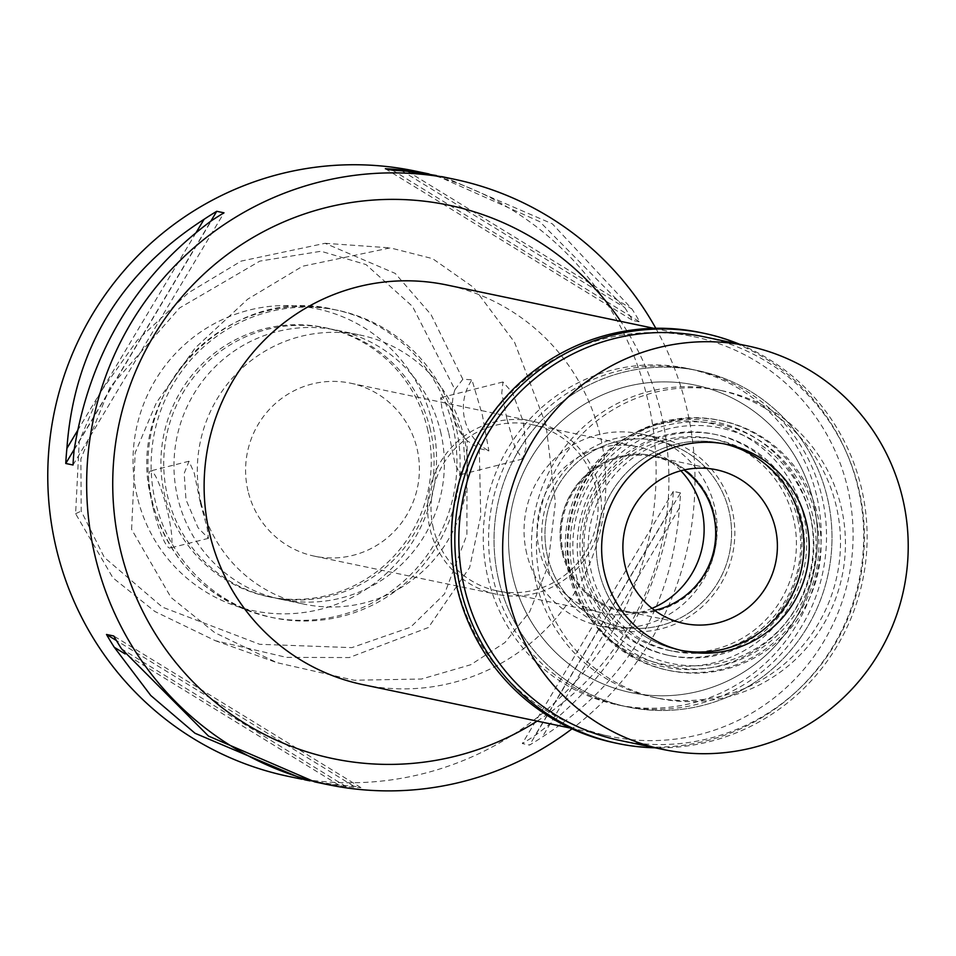<?xml version="1.0" encoding="UTF-8"?>
<svg xmlns="http://www.w3.org/2000/svg" width="956" height="956" viewBox="0 0 956 956"><rect width="100%" height="100%" fill="white"/><g stroke="black" fill="none" stroke-linecap="round" stroke-linejoin="round"><path stroke-width="0.72" stroke-dasharray="4.78 3.58" d="M467.125 440.728A49.079 48.242 -78.2 0 1 453.718 417.043A49.079 48.242 -78.2 0 1 454.96 389.666L412.502 306.422L366.04 264.585L321.037 251.261L259.853 261.108L179.573 307.975L110.059 387.204L80.866 459.011L81.212 511.09L104.312 557.42L162.424 607.144L259.662 644.296L351.844 647.63L410.566 627.232L444.492 593.999L466.887 534.81L467.125 440.728L479.315 448.495L488.898 450.933L482.326 414.88L471.953 379.795A49.079 48.242 101.8 0 0 464.688 419.337A49.079 48.242 101.8 0 0 488.898 450.933M137.27 496.929A154.263 151.634 -78.2 0 1 249.134 310.103A154.263 151.634 -78.2 0 1 432.279 422.456A154.263 151.634 -78.2 0 1 320.415 609.295A154.263 151.634 -78.2 0 1 137.27 496.929M454.96 389.666L462.824 379.245L471.953 379.795M462.824 379.245L431.06 314.632L395.222 273.416L325.076 243.302L241.223 261.084L188.344 292.871L137.114 340.479L99.52 393.514L79.264 441.146L75.608 513.707L112.892 577.806L154.872 611.493L215.303 640.687L286.573 657.393L349.275 657.549L428.431 627.506L469.647 567.482L480.725 516.049L479.315 448.495M506.859 418.692L501.769 393.143L502.964 381.97L512.512 392.749L523.075 421.202L526.147 447.217L522.585 459.023L515.033 447.755L506.859 418.692M131.593 529.373L135.166 452.821L156.342 402.763L195.132 348.032L247.688 299.18L302.61 266.234L390.299 247.879L432.578 258.646L473.543 287.386L514.555 342.26L545.995 424.763L555.364 502.784L547.776 566.657L529.696 611.721L504.899 642.563L470.758 664.731L421.548 679.023L354.174 680.242L276.882 662.651L214.73 632.621L171.005 597.464L131.593 529.373M288.604 776.427A309.23 303.948 101.8 0 0 647.606 399.106A309.23 303.948 101.8 0 0 415.263 171.076M655.792 328.278A309.23 303.948 -78.2 0 1 686.492 407.244A309.23 303.948 -78.2 0 1 571.975 728.842M436.33 175.522L539.793 221.673L624.758 307.557A309.23 303.948 -78.2 0 1 632.549 320.391L639.791 321.909A309.23 303.948 101.8 0 0 632.012 309.075L552.353 223.859L444.241 177.147M680.529 492.902L673.287 491.384A309.23 303.948 -78.2 0 1 672.152 506.465C656.485 602.985 610.765 679.346 534.978 735.558A309.23 303.948 -78.2 0 1 522.299 743.553L529.54 745.071A309.23 303.948 101.8 0 0 542.231 737.076C626.503 682.644 672.223 606.283 679.393 507.983A309.23 303.948 101.8 0 0 680.529 492.902L529.54 745.071M309.959 780.861L338.854 785.067A309.23 303.948 -78.2 0 0 353.696 786.119L360.938 787.636A309.23 303.948 101.8 0 1 346.096 786.585L317.308 782.426M537.141 721.111A282.725 277.897 101.8 0 0 661.146 413.637A282.725 277.897 101.8 0 0 620.779 321.395M363.149 684.699A204.19 200.7 101.8 0 0 600.201 435.554A204.19 200.7 101.8 0 0 446.787 284.984M468.404 455.677A204.19 200.7 -78.2 0 1 694.056 336.727A204.19 200.7 -78.2 0 1 847.47 487.297A204.19 200.7 -78.2 0 1 610.418 736.443A204.19 200.7 -78.2 0 1 457.004 585.873A204.19 200.7 -78.2 0 1 451.387 536.997M816.496 495.112A171.793 168.865 101.8 0 0 687.424 368.43A171.793 168.865 101.8 0 0 487.978 578.057A171.793 168.865 101.8 0 0 617.05 704.739A171.793 168.865 101.8 0 0 816.496 495.112M498.757 580.304A171.793 168.865 -78.2 0 1 698.203 370.689A171.793 168.865 -78.2 0 1 827.275 497.371A171.793 168.865 -78.2 0 1 627.841 706.986A171.793 168.865 -78.2 0 1 498.757 580.304A171.793 168.865 101.8 0 0 627.841 706.986A171.793 168.865 101.8 0 0 827.275 497.371A171.793 168.865 101.8 0 0 698.203 370.689A171.793 168.865 101.8 0 0 498.757 580.304M813.197 500.932A157.071 154.382 101.8 0 0 695.191 385.101A157.071 154.382 101.8 0 0 512.846 576.755A157.071 154.382 101.8 0 0 630.852 692.574A157.071 154.382 101.8 0 0 813.197 500.932A157.071 154.382 -78.2 0 1 630.852 692.574A157.071 154.382 -78.2 0 1 512.846 576.755A157.071 154.382 -78.2 0 1 695.191 385.101A157.071 154.382 -78.2 0 1 813.197 500.932M535.814 581.559A157.071 154.382 -78.2 0 1 718.171 389.905A157.071 154.382 -78.2 0 1 836.177 505.736A157.071 154.382 -78.2 0 1 653.832 697.39A157.071 154.382 -78.2 0 1 535.814 581.559M803.327 514.029A122.715 120.611 101.8 0 0 640.484 430.403A122.715 120.611 101.8 0 0 568.677 573.265A122.715 120.611 101.8 0 0 598.898 629.156A122.715 120.611 101.8 0 0 743.959 650.797A122.715 120.611 101.8 0 0 803.327 514.029M547.585 556.559A94.847 93.234 -78.2 0 1 603.093 446.117A94.847 93.234 -78.2 0 1 728.962 510.767A94.847 93.234 -78.2 0 1 683.074 616.489A94.847 93.234 -78.2 0 1 570.947 599.759A94.847 93.234 -78.2 0 1 547.585 556.559A94.847 93.234 101.8 0 0 570.947 599.759A94.847 93.234 101.8 0 0 683.074 616.489A94.847 93.234 101.8 0 0 728.962 510.767A94.847 93.234 101.8 0 0 603.093 446.117A94.847 93.234 101.8 0 0 547.585 556.559M732.141 509.966A98.169 96.496 101.8 0 0 658.385 437.573A98.169 96.496 101.8 0 0 544.418 557.36A98.169 96.496 101.8 0 0 618.173 629.753A98.169 96.496 101.8 0 0 732.141 509.966M526.744 553.655A98.169 96.496 -78.2 0 1 640.711 433.881A98.169 96.496 -78.2 0 1 714.467 506.274A98.169 96.496 -78.2 0 1 600.499 626.049A98.169 96.496 -78.2 0 1 526.744 553.655M680.839 470.758A84.917 83.471 101.8 0 0 637.987 446.846A84.917 83.471 101.8 0 0 539.411 550.465A84.917 83.471 101.8 0 0 603.212 613.083A84.917 83.471 101.8 0 0 652.04 608.351M433.355 528.274A84.917 83.471 -78.2 0 1 531.942 424.655A84.917 83.471 -78.2 0 1 595.743 487.273A84.917 83.471 -78.2 0 1 497.156 590.892A84.917 83.471 -78.2 0 1 433.355 528.274M599.03 486.449A88.346 86.841 101.8 0 0 532.647 421.297A88.346 86.841 101.8 0 0 430.069 529.098A88.346 86.841 101.8 0 0 496.451 594.25A88.346 86.841 101.8 0 0 599.03 486.449M248.022 491.014A88.346 86.841 -78.2 0 1 350.589 383.201A88.346 86.841 -78.2 0 1 416.971 448.352A88.346 86.841 -78.2 0 1 314.405 556.165A88.346 86.841 -78.2 0 1 248.022 491.014M201.083 502.856A137.437 135.083 101.8 0 0 304.343 604.204A137.437 135.083 101.8 0 0 463.899 436.51A137.437 135.083 101.8 0 0 360.639 335.162A137.437 135.083 101.8 0 0 201.083 502.856M200.294 502.689L207.141 527.676L208.444 538.336L198.107 527.855L185.978 499.689L184.185 473.435L188.989 461.234L194.223 472.993L200.294 502.689M440.573 431.622A137.437 135.083 -78.2 0 1 281.016 599.316A137.437 135.083 -78.2 0 1 177.756 497.98A137.437 135.083 -78.2 0 1 337.313 330.274A137.437 135.083 -78.2 0 1 440.573 431.622M448.794 433.343L454.829 462.847L460.099 474.797L464.879 462.8L463.11 436.342L451.089 408.343L440.632 397.708L441.887 408.188L448.794 433.343M153.127 507.983A39.758 6.596 -104.2 0 0 170.013 548.039A39.758 6.596 -104.2 0 0 167.443 510.982A39.758 6.596 -104.2 0 0 150.546 470.938A39.758 6.596 -104.2 0 0 153.127 507.983M455.809 426.149A157.071 154.382 101.8 0 0 337.791 310.318A157.071 154.382 101.8 0 0 155.446 501.972A157.071 154.382 101.8 0 0 273.464 617.803A157.071 154.382 101.8 0 0 455.809 426.149M430.32 429.483A137.437 135.083 101.8 0 0 327.06 328.135A137.437 135.083 101.8 0 0 167.503 495.829A137.437 135.083 101.8 0 0 270.763 597.177A137.437 135.083 101.8 0 0 430.32 429.483M427.487 428.885A137.437 135.083 -78.2 0 1 267.943 596.58A137.437 135.083 -78.2 0 1 164.683 495.232A137.437 135.083 -78.2 0 1 324.227 327.538A137.437 135.083 -78.2 0 1 427.487 428.885M672.152 506.465L534.978 735.558M673.287 491.384L522.299 743.553M679.393 507.983L542.231 737.076M338.854 785.067L125.128 653.952M353.696 786.119L116.429 640.556M360.938 787.636L113.752 635.979M346.096 786.585L121.532 648.813M77.508 430.678L196.315 232.248M74.233 449.332L210.858 221.147M73.015 464.998L224.003 212.818M74.15 449.906L211.312 220.824M401.879 170.825L624.758 307.557M385.352 168.734L632.549 320.391M392.605 170.252L639.791 321.909M407.447 171.303L632.012 309.075M809.875 514.316A125.164 123.025 -78.2 0 1 749.325 653.82A125.164 123.025 -78.2 0 1 601.36 631.737A125.164 123.025 -78.2 0 1 570.529 574.735A125.164 123.025 -78.2 0 1 643.782 429.017A125.164 123.025 -78.2 0 1 809.875 514.316M714.299 514.471A79.515 78.153 -78.2 0 1 621.986 611.493A79.515 78.153 -78.2 0 1 562.248 552.855A79.515 78.153 -78.2 0 1 654.561 455.833A79.515 78.153 -78.2 0 1 714.299 514.471M562.427 552.891A79.515 78.153 101.8 0 0 622.165 611.529A79.515 78.153 101.8 0 0 714.479 514.507A79.515 78.153 101.8 0 0 654.74 455.869A79.515 78.153 101.8 0 0 562.427 552.891M654.609 610.322A78.535 77.197 -78.2 0 1 622.368 610.573A78.535 77.197 -78.2 0 1 563.359 552.652A78.535 77.197 -78.2 0 1 654.537 456.825A78.535 77.197 -78.2 0 1 683.982 469.982M721.756 443.309A105.53 103.726 -78.2 0 0 599.233 572.082A105.53 103.726 -78.2 0 0 678.521 649.901A105.53 103.726 -78.2 0 0 681.186 650.415A105.53 103.726 -78.2 0 1 599.233 572.082A105.53 103.726 -78.2 0 1 724.397 443.907A105.53 103.726 -78.2 0 0 721.756 443.309L727.05 444.421M576.241 575.273A123.671 121.555 101.8 0 0 723.047 665.34A123.671 121.555 101.8 0 0 812.731 515.571A123.671 121.555 101.8 0 0 665.914 425.504A123.671 121.555 101.8 0 0 576.241 575.273M797.734 519.359A107.98 106.14 -78.2 0 1 672.367 651.12A107.98 106.14 -78.2 0 1 591.238 571.485A107.98 106.14 -78.2 0 1 716.594 439.724A107.98 106.14 -78.2 0 1 797.734 519.359M586.96 570.589A107.98 106.14 101.8 0 0 668.089 650.223A107.98 106.14 101.8 0 0 793.456 518.463A107.98 106.14 101.8 0 0 712.316 438.828A107.98 106.14 101.8 0 0 586.96 570.589M821.802 496.224A171.793 168.865 -78.2 0 1 622.356 705.839A171.793 168.865 -78.2 0 1 493.284 579.157A171.793 168.865 -78.2 0 1 692.73 369.542A171.793 168.865 -78.2 0 1 821.802 496.224M540.773 582.598A157.071 154.382 101.8 0 0 658.78 698.418A157.071 154.382 101.8 0 0 841.125 506.764A157.071 154.382 101.8 0 0 723.118 390.944A157.071 154.382 101.8 0 0 540.773 582.598M798.893 517.435A112.892 110.968 -78.2 0 1 667.826 655.183A112.892 110.968 -78.2 0 1 583.005 571.939A112.892 110.968 -78.2 0 1 714.072 434.179A112.892 110.968 -78.2 0 1 798.893 517.435M585.478 572.453A112.892 110.968 101.8 0 0 670.299 655.697A112.892 110.968 101.8 0 0 801.367 517.949A112.892 110.968 101.8 0 0 716.546 434.705A112.892 110.968 101.8 0 0 585.478 572.453M815.444 514.4A127.614 125.439 -78.2 0 1 667.288 670.108A127.614 125.439 -78.2 0 1 571.401 576.002A127.614 125.439 -78.2 0 1 719.557 420.293A127.614 125.439 -78.2 0 1 815.444 514.4M573.528 576.444A127.614 125.439 101.8 0 0 669.403 670.562A127.614 125.439 101.8 0 0 817.559 514.842A127.614 125.439 101.8 0 0 721.684 420.736A127.614 125.439 101.8 0 0 573.528 576.444M810.533 516.61A120.265 118.209 -78.2 0 1 723.322 662.269A120.265 118.209 -78.2 0 1 580.555 574.676A120.265 118.209 -78.2 0 1 667.766 429.029A120.265 118.209 -78.2 0 1 810.533 516.61M619.392 740.326A206.149 202.636 101.8 0 0 858.715 488.779A206.149 202.636 101.8 0 0 703.831 336.763M739.574 344.244A209.591 206.006 -78.2 0 1 861.38 487.823A209.591 206.006 -78.2 0 1 655.135 747.807M614.624 742.836A209.591 206.006 101.8 0 0 857.938 487.106A209.591 206.006 101.8 0 0 700.461 332.545M75.608 513.707L81.212 511.09M452.63 425.48A157.071 154.382 -78.2 0 1 270.285 617.134A157.071 154.382 -78.2 0 1 152.267 501.303A157.071 154.382 -78.2 0 1 334.612 309.66A157.071 154.382 -78.2 0 1 452.63 425.48M325.076 243.302L390.299 247.879M428.981 173.944L431.515 174.482M302.048 779.236L304.856 779.821M570.254 728.042L610.418 736.443M653.88 328.314L694.056 336.727M687.424 368.43L692.73 369.542M617.05 704.739L622.356 705.839M723.118 390.944L718.171 389.905M658.78 698.418L653.832 697.39M643.782 429.017L640.484 430.403M601.36 631.737L598.898 629.156M640.711 433.881L658.385 437.573M600.499 626.049L618.173 629.753M531.942 424.655L637.987 446.846M497.156 590.892L603.212 613.083M350.589 383.201L532.647 421.297M314.405 556.165L496.451 594.25M281.016 599.316L304.343 604.204M208.444 538.336L170.013 548.039M188.989 461.234L150.546 470.938M337.313 330.274L360.639 335.162M502.964 381.97L440.632 397.708M522.585 459.023L460.099 474.797M215.303 640.687L276.882 662.651M337.791 310.318L334.612 309.66C228.329 282.57 121.687 394.649 151.944 501.123C169.272 562.905 208.719 601.587 270.285 617.134L273.464 617.803M267.943 596.58L270.763 597.177M324.227 327.538L327.06 328.135M622.368 610.573L684.054 623.479M654.537 456.825L716.223 469.743M668.089 650.223L672.367 651.12M712.316 438.828L716.594 439.724M667.826 655.183L670.299 655.697M714.072 434.179L716.546 434.705M667.288 670.108L669.403 670.562M719.557 420.293L721.684 420.736M678.521 649.901L683.827 651.012"/><path stroke-width="1.43" d="M428.981 173.944L415.263 171.076A309.23 303.948 101.8 0 0 56.273 548.397A309.23 303.948 101.8 0 0 288.604 776.427L302.048 779.236M571.975 728.842A309.23 303.948 -78.2 0 1 327.49 784.553A309.23 303.948 -78.2 0 1 95.158 556.523A309.23 303.948 -78.2 0 1 454.148 179.214A309.23 303.948 -78.2 0 1 655.792 328.278M204.07 219.306A309.23 303.948 -78.2 0 1 216.749 211.3L224.003 212.818A309.23 303.948 101.8 0 0 211.312 220.824C135.537 277.025 89.816 353.385 74.15 449.906A309.23 303.948 101.8 0 0 73.015 464.998L65.761 463.481A309.23 303.948 -78.2 0 1 66.908 448.388C74.066 350.099 119.787 273.727 204.07 219.306L196.315 232.248M436.33 175.522L400.194 169.786A309.23 303.948 -78.2 0 0 385.352 168.734L392.605 170.252A309.23 303.948 101.8 0 1 407.447 171.303L444.241 177.147M309.959 780.861L304.856 779.833L195.024 733.264L150.785 695.514L114.29 647.296A309.23 303.948 -78.2 0 1 106.498 634.473L113.752 635.979A309.23 303.948 101.8 0 0 121.532 648.813L208.516 736.084L314.775 781.912L327.49 784.553M317.308 782.426L314.775 781.912M620.779 321.395A282.725 277.897 101.8 0 0 278.148 224.397A282.725 277.897 101.8 0 0 120.504 550.13A282.725 277.897 101.8 0 0 537.141 721.111M653.88 328.314L446.787 284.984A204.19 200.7 101.8 0 0 209.734 534.129A204.19 200.7 101.8 0 0 363.149 684.699L570.254 728.042M451.387 536.997A204.19 200.7 -78.2 0 1 468.404 455.677M652.04 608.351A84.917 83.471 101.8 0 0 701.788 509.464A84.917 83.471 101.8 0 0 680.839 470.758M125.128 653.952L114.29 647.296M116.429 640.556L106.498 634.473M66.908 448.388L77.508 430.678M65.761 463.481L74.233 449.332M210.858 221.147L216.749 211.3M400.194 169.786L401.879 170.825M683.982 469.982A78.535 77.197 -78.2 0 1 713.546 514.746A78.535 77.197 -78.2 0 1 654.609 610.322M625.045 565.558A78.535 77.197 101.8 0 0 684.054 623.479A78.535 77.197 101.8 0 0 775.232 527.652A78.535 77.197 101.8 0 0 716.223 469.743A78.535 77.197 101.8 0 0 625.045 565.558M801.044 521.128A105.53 103.726 -78.2 0 1 681.186 650.415A105.53 103.726 -78.2 0 0 801.044 521.128A105.53 103.726 -78.2 0 0 724.397 443.907A105.53 103.726 -78.2 0 1 801.044 521.128M806.338 522.239A105.53 103.726 101.8 0 0 727.05 444.421A105.53 103.726 101.8 0 0 604.539 573.194A105.53 103.726 101.8 0 0 683.827 651.012A105.53 103.726 101.8 0 0 806.338 522.239M902.548 497.957A206.149 202.636 -78.2 0 1 663.225 749.492A206.149 202.636 -78.2 0 1 508.329 597.476A206.149 202.636 -78.2 0 1 747.664 345.929A206.149 202.636 -78.2 0 1 902.548 497.957M747.664 345.929L703.831 336.763A206.149 202.636 101.8 0 0 464.497 588.31A206.149 202.636 101.8 0 0 619.392 740.326L663.225 749.492M655.135 747.807A209.591 206.006 -78.2 0 1 618.066 743.553A209.591 206.006 -78.2 0 1 460.589 589.004A209.591 206.006 -78.2 0 1 703.915 333.274A209.591 206.006 -78.2 0 1 739.574 344.244M703.915 333.274L700.461 332.545A209.591 206.006 101.8 0 0 457.147 588.287A209.591 206.006 101.8 0 0 614.624 742.836L618.066 743.553M441.445 176.549L454.148 179.214"/></g></svg>
